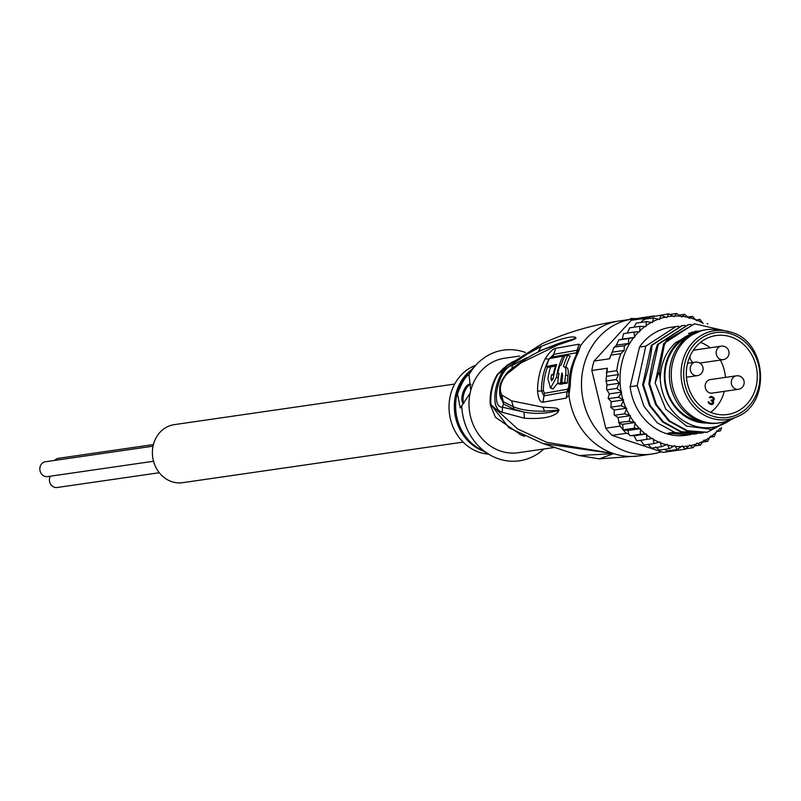 <?xml version="1.0" encoding="UTF-8"?>
<svg xmlns="http://www.w3.org/2000/svg" width="801" height="801" viewBox="0 0 801 801"><rect width="100%" height="100%" fill="white"/><g stroke="black" fill="none" stroke-linecap="round" stroke-linejoin="round"><path stroke-width="1.2" d="M153.542 461.256L47.579 476.595A7.499 6.658 -98.2 0 1 40.05 467.023A7.499 6.658 -98.2 0 1 45.427 461.746L153.051 446.177M159.299 472.73L57.151 487.509A7.499 6.658 -98.2 0 1 49.622 477.947A7.499 6.658 -98.2 0 1 50.253 476.205M54.618 460.425A7.499 6.658 -98.2 0 1 58.393 458.322L153.432 444.565M463.098 442.092L182.688 482.673A29.317 26.012 -98.2 0 1 153.251 445.266A29.317 26.012 -98.2 0 1 174.288 424.64L454.698 384.049M738.342 389.316L712.209 393.101A6.819 6.048 -98.2 0 1 705.361 384.4A6.819 6.048 -98.2 0 1 710.257 379.604L736.389 375.819A6.819 6.048 81.8 0 0 731.503 380.615A6.819 6.048 81.8 0 0 738.342 389.316A6.819 6.819 0 0 0 744.009 384.13A6.819 6.819 0 0 0 736.389 375.819M693.065 362.493A6.819 6.048 -98.2 0 1 690.031 356.105M692.945 350.768A6.819 6.048 -98.2 0 1 695.108 349.957L721.25 346.172A6.819 6.048 81.8 0 0 716.164 352.37A6.819 6.048 81.8 0 0 720.68 359.439A6.819 6.048 81.8 0 0 723.203 359.669A6.819 6.819 0 0 0 724.374 346.453A6.819 6.819 0 0 0 721.25 346.172A6.819 6.048 81.8 0 1 723.764 346.402M710.647 412.355A39.209 34.793 81.8 0 0 724.284 391.349M725.446 377.401A39.209 34.793 81.8 0 0 720.359 360.08M710.117 347.784A39.209 34.793 81.8 0 0 700.515 342.377M712.259 404.435L713.431 403.414L712.78 400.9L713.881 400.21L714.262 398.578L713.341 397.206L711.038 396.445L709.346 397.646L711.749 397.386L713.361 398.447L713.01 399.919L711.128 399.999L710.968 400.66L712.73 401.772L712.71 403.173L710.167 403.394L708.234 401.691L709.296 403.804L711.388 404.565M712.8 413.146A39.89 35.394 81.8 0 0 726.847 414.588A39.89 35.394 81.8 0 0 757.245 378.643A39.89 35.394 81.8 0 0 730.822 336.891A39.89 35.394 -98.2 0 0 715.423 335.649A39.89 35.394 -98.2 0 0 686.347 372.155A39.89 35.394 -98.2 0 0 712.8 413.146M736.71 416.88C771.253 404.225 767.218 341.767 731.203 332.245L724.234 330.643A44.886 39.83 -98.2 0 0 681.621 366.107A44.886 39.83 -98.2 0 0 710.847 418.042A44.886 39.83 81.8 0 0 736.71 416.88L729.581 420.034A47.049 41.752 81.8 0 1 719.839 422.838A47.049 41.752 81.8 0 1 702.467 421.256A47.049 41.752 -98.2 0 1 671.278 372.455A47.049 41.752 -98.2 0 1 706.362 329.712A47.049 41.752 -98.2 0 1 716.495 329.642L724.234 330.643A44.886 39.83 -98.2 0 1 731.133 332.225M706.362 329.712L704.49 329.982A47.049 41.752 -98.2 0 0 669.416 372.725A47.049 41.752 -98.2 0 0 700.595 421.526A47.049 41.752 81.8 0 0 717.966 423.108L719.839 422.838M711.188 404.555L712.139 403.674M711.779 400.981L712.8 400.059M712.259 397.556L710.197 396.685M709.356 397.626L710.988 397.306M712.65 400.16L711.048 400.35M711.799 403.754L709.135 403.644M713.17 403.864L711.929 404.034M712.77 404.255L711.518 404.435M708.955 401.932L708.254 402.032M709.025 402.302L708.314 402.412M709.235 402.733L708.454 402.843M709.486 402.983L708.655 403.103M710.167 403.394L709.045 403.554M711.038 403.674L709.786 403.854M711.699 400.19L711.058 400.29M710.477 397.496L709.366 397.656M712.079 396.615L710.837 396.795M712.369 396.705L711.128 396.885M713.341 397.206L712.099 397.386M713.841 397.727L712.83 397.877M714.262 398.578L713.431 398.698M714.252 399.278L713.431 399.399M714.172 399.609L713.15 399.749M713.881 400.21L712.63 400.39M713.471 400.61L712.229 400.79M712.78 400.9L711.889 401.031M713.421 401.471L712.59 401.591M713.591 402.062L712.8 402.172M713.581 402.763L712.78 402.883M713.431 403.414L712.289 403.584M636.885 318.608L630.677 318.488L630.477 319.339M599.328 458.863L613.666 453.616L579.113 455.549L542.748 443.464L613.666 453.616A68.185 60.506 81.8 0 0 638.848 455.919L599.328 458.863L579.113 455.549M661.396 451.764A68.185 60.506 -98.2 0 1 651.914 454.027A68.185 60.506 -98.2 0 1 626.742 451.734A68.185 60.506 -98.2 0 1 581.546 381.006A68.185 60.506 -98.2 0 1 632.379 319.068A68.185 60.506 -98.2 0 1 637.075 318.598M577.982 352.991L580.595 345.722L578.933 344.18L555.684 348.315C552.64 349.076 549.146 352.57 545.211 358.798A65.792 58.383 81.8 0 0 537.541 391.268C538.352 398.808 540.154 402.462 542.938 402.222L566.187 398.097L568.93 395.053L570.282 385.581A68.185 60.506 81.8 0 1 577.982 352.991L576.84 354.302M542.748 443.464L508.885 427.734L490.923 404.605A47.91 42.513 -98.2 0 1 491.984 389.396A47.91 42.513 -98.2 0 1 498.122 374.127L542.107 343.709C566.207 332.565 591.939 324.986 619.313 320.961A68.185 60.506 81.8 0 0 580.595 345.722L577.901 351.238M542.107 343.699L543.589 343.028M519.268 433.691L495.418 417.251L490.242 404.715L490.923 404.605L517.706 429.016L546.652 442.282L613.666 453.616A68.185 60.506 81.8 0 1 568.93 395.053L568.57 390.387L567.218 391.739L566.187 398.097M541.406 346.272L514.272 361.201C496.82 367.279 487.258 408.32 502.197 412.285L524.305 418.202C541.286 419.303 552.45 417.341 557.796 412.315L559.058 410.032C556.625 407.649 557.496 408.12 542.898 407.168L511.579 400.85L501.776 394.993C498.913 388.896 500.555 381.977 506.693 374.227L521.081 362.853L557.937 344.921L573.356 339.734L575.999 338.292L575.498 337.311C571.423 335.819 560.059 338.813 541.406 346.272L538.552 351.068L575.859 338.322L561.09 342.658L575.859 338.322L574.267 338.493L575.498 337.311M553.711 354.362L577.03 350.247L577.901 350.928M577.881 351.399L576.89 353.591C571.864 363.594 569.311 374.367 569.231 385.912L568.57 390.387M555.684 348.315L553.711 354.372L548.965 359.188A64.33 57.081 81.8 0 0 541.466 390.928L543.909 395.844L567.218 391.739L567.789 389.186L544.45 393.291L543.408 390.758A63.599 56.43 -98.2 0 1 547.514 366.918M551.589 358.187L553.06 356.886L576.4 352.77L576.279 354.953M575.128 357.326A65.452 58.072 81.8 0 0 568.88 386.242L567.789 389.186M566.567 367.479L563.403 366.648A68.045 60.375 -98.2 0 1 567.789 355.304L570.202 356.115A65.322 57.962 81.8 0 0 565.816 367.238M567.789 355.304L564.915 355.774A67.915 60.265 81.8 0 0 561.151 365.076L559.899 365.286A67.855 60.205 81.8 0 0 557.766 373.566L559.018 373.366A67.915 60.265 81.8 0 0 557.746 383.489L560.63 383.018A68.045 60.375 -98.2 0 1 561.891 372.896L562.672 375.479A68.085 60.415 81.8 0 0 561.891 382.818L564.284 383.609L567.218 383.158A65.432 58.052 81.8 0 1 567.959 375.809C568.77 370.352 568.039 367.559 565.756 367.429M563.053 383.198A65.322 57.962 81.8 0 0 563.023 383.809L560.139 384.28L557.746 383.489M564.515 356.595L563.013 356.095A67.815 60.175 -98.2 0 0 556.505 377.271L550.517 388.115L552.94 388.926L557.766 383.108M563.013 356.095L549.546 358.598A66.513 59.014 81.8 0 0 546.222 366.498L548.585 367.279L556.174 365.827M561.891 382.818L564.825 382.367A68.155 60.475 -98.2 0 1 565.606 375.028C566.397 369.491 565.666 366.698 563.403 366.648M567.218 383.158L564.825 382.367M563.023 383.809L560.63 383.018M558.898 373.947L557.766 373.566M553.781 375.389L551.559 374.658A67.404 59.805 -98.2 0 0 550.948 378.252L551.569 380.845L553.391 377.812A67.604 59.985 81.8 0 1 556.605 364.535L546.222 366.498M551.559 374.658L553.361 374.327A67.554 59.945 -98.2 0 1 555.493 366.047L550.657 366.928A67.104 59.544 81.8 0 0 547.904 378.813L550.517 388.115M556.044 366.227L555.493 366.047M553.942 374.528L553.361 374.327M519.699 434.432L524.635 436.315M519.599 356.055L504.62 358.227A47.73 42.353 81.8 0 0 470.738 390.387L470.057 393.251A47.73 42.353 81.8 0 0 518.287 452.705L554.692 447.429M470.057 393.251L460.275 407.999L457.511 393.932C461.807 382.477 465.641 376.08 469.026 374.738A55.91 49.612 -98.2 0 1 476.565 364.385A55.91 49.612 -98.2 0 1 525.386 352.47M470.898 384.62A10.233 4.305 -71.6 0 0 470.277 384.27A10.233 4.305 -71.6 0 0 462.377 394.653A10.233 4.305 -71.6 0 0 463.589 403.584M543.859 449.001A55.91 49.612 -98.2 0 1 489.641 454.748A55.91 49.612 -98.2 0 1 461.736 405.566M469.026 374.738L470.738 390.387M507.764 364.605L497.421 374.347A9.542 3.024 31.8 0 0 498.122 374.127L503.188 368.47L542.107 343.709M463.919 403.203A10.233 4.305 108.4 0 1 463.559 395.043A10.233 4.305 108.4 0 1 470.828 384.56M475.704 365.296A45.687 40.541 81.8 0 0 450.352 395.554A45.687 40.541 81.8 0 0 488.56 454.117M557.937 344.921L561.09 342.658L557.856 343.779C545.231 348.665 540.054 350.247 523.634 360.16L521.081 362.853M526.758 357.687L512.33 365.356L511.949 368.35L526.527 358.357M514.272 361.201L512.33 365.356C498.953 367.809 489.661 407.148 502.437 407.208L503.519 403.994L499.644 393.051M523.634 360.16L508.805 371.133L506.693 374.227M508.805 371.133C507.854 371.003 499.133 382.778 499.754 388.135C499.243 393.391 499.924 397.366 501.806 400.049L503.268 401.701L501.776 394.993M510.107 370.032L511.909 368.55M542.898 407.168L544.59 411.173C531.534 411.444 521.211 410.002 513.611 406.838L503.268 401.701L503.519 403.994L514.022 409.281L524.034 412.104L502.437 407.208L502.197 412.285M559.058 410.032L544.59 411.173L558.908 410.032L557.236 410.713C546.082 413.696 535.018 414.157 524.034 412.104L524.305 418.202M557.796 412.315L557.236 410.713L558.908 410.032M687.658 336.871A44.325 39.329 81.8 0 0 666.242 364.866A44.325 39.329 81.8 0 0 699.874 421.276M693.786 333.236A45.687 40.541 81.8 0 0 665.691 364.385A45.687 40.541 81.8 0 0 706.782 423.028M605.786 428.185A68.185 60.506 81.8 0 0 612.034 435.364L626.352 433.291A68.185 60.506 -98.2 0 1 623.108 429.827A68.185 60.506 -98.2 0 1 620.094 426.112L605.786 428.185L591.839 370.473L607.398 368.22A68.185 60.506 81.8 0 0 606.848 372.115L616.81 370.673L618.472 374.598L616.329 379.534L619.253 383.218L616.89 388.425L621.776 392.089L618.472 397.206L623.639 399.909L621.065 405.707L626.682 408.22L624.61 413.807L630.487 415.659L629.055 421.346L618.592 422.477L618.913 422.948M703.148 323.484L699.934 319.429L696.5 320.74L692.404 316.325L689.2 318.317L684.615 314.332L681.721 316.976L676.695 313.491L674.182 316.735L668.775 313.822L666.712 317.596L661.005 315.304L659.443 319.539L653.506 317.917L652.495 322.553L646.397 321.622L645.986 326.568L639.829 326.347L639.739 331.784L633.881 332.025L634.722 337.321L628.685 338.543L628.665 343.409L624.309 345.792L624.179 350.438L620.835 353.662L610.873 355.103A68.185 60.506 81.8 0 0 609.631 358.768L594.072 361.021A68.185 60.506 81.8 0 0 591.839 370.473M594.072 361.021L631.288 320.31L645.596 318.237L644.725 319.188M609.631 358.768L610.072 357.406M675.123 450.633L663.198 452.365L612.034 435.364M645.596 318.237A68.185 60.506 -98.2 0 1 649.801 316.926A68.185 60.506 -98.2 0 1 654.087 315.964L639.769 318.027A68.185 60.506 81.8 0 0 631.288 320.31M620.094 426.112L619.443 423.419L622.657 424.32L623.108 429.827L628.014 430.467L628.745 434.082L629.856 435.494L634.032 435.834L636.765 440.88L653.015 438.437L654.067 443.584L659.994 441.902L661.596 446.688L667.283 444.325L669.386 448.67L674.762 445.666L677.306 449.511L682.302 445.917L685.225 449.191L689.771 445.056L692.995 447.709L697.05 443.103L700.495 445.086L703.999 440.099L707.603 441.381L710.507 436.084L714.172 436.655L716.745 430.858L720.119 430.988L716.595 431.499M619.674 423.379L619.093 422.788L619.443 423.419M630.487 415.659L618.032 417.461L619.093 422.788M607.008 370.843L607.398 368.22M618.032 417.561L614.177 414.908L614.237 410.022L626.682 408.22M614.237 410.022L610.903 407.459L611.193 401.712L623.639 399.909M611.193 401.712L608.119 398.307L609.321 393.892L621.776 392.089M609.321 393.892L606.537 389.176L606.948 385.001L606.077 379.914L606.848 372.115M606.077 379.914L606.077 381.656L606.367 380.976L616.329 379.534M624.61 413.807L614.657 415.248M621.065 405.707L611.103 407.148M618.472 397.206L608.52 398.648M616.89 388.425L606.928 389.867M619.253 383.218L606.948 385.001M618.472 374.598L606.497 376.33M693.055 447.689L686.187 448.69M700.625 445.056L695.138 445.867M707.784 441.321L703.048 442.042M714.372 436.585L710.127 437.246M720.5 430.748L721.561 427.604M629.055 421.346L635.103 422.517L634.312 428.205L640.46 428.665L640.309 434.262L646.467 434.002L646.928 439.419M696.029 319.989L700.144 319.439M707.884 324.055L707.163 323.584M692.595 316.325L688.089 316.946M684.825 314.342L679.618 315.053M676.805 313.491L670.577 314.382M668.795 313.822L657.861 315.754M669.386 448.67L659.423 450.112L655.528 446.988M667.233 450.963L664.419 449.391M685.225 449.191L675.263 450.633L673.471 450.072M661.596 446.688L651.634 448.129L648.009 444.455M654.067 443.584L644.104 445.026L640.61 440.33M628.685 338.543L618.722 339.984L622.277 339.123L623.548 333.707L633.881 332.025M627.443 332.956L629.676 327.839L639.829 326.347M697.421 433.581L694.717 434.052L675.093 432.56L657.241 422.818L643.954 406.357L637.216 385.681L630.137 386.703L639.508 347.073A54.548 48.4 -98.2 0 1 670.427 327.339L678.707 326.227M630.137 386.703A54.548 48.4 81.8 0 0 686.057 435.313L688.5 434.953L667.944 433.181L673.391 432.39L694.317 434.112M634.722 337.321L622.277 339.123M618.722 339.984L616.359 345.191L628.665 343.409M624.309 345.792L614.207 347.073L613.696 348.065L616.359 345.191M624.179 350.438L612.204 352.17L613.696 348.065M612.204 352.17L609.471 358.447M653.506 317.917L643.543 319.359L644.084 320.11L643.383 319.409L640.99 322.402M633.881 327.309L636.254 323.123M636.274 323.113L646.397 321.622M648.73 318.608L649.801 316.926L661.005 315.304M654.087 315.964L654.807 316.195M626.352 433.291L628.745 434.082M640.46 428.665L628.014 430.467M634.312 428.205L623.108 429.827M635.103 422.517L622.657 424.32M640.309 434.262L630.347 435.704M646.467 434.002L634.022 435.804M677.306 449.511L667.343 450.953M691.213 434.482L688.5 434.953M734.287 417.952L707.173 432.25L687.528 430.758L669.686 421.006L656.399 404.545L649.661 383.879L648.88 383.989L655.548 404.535L668.735 420.976L686.637 430.838L706.762 432.31M703.658 432.68L700.945 433.151L681.19 431.629L663.288 421.767L650.102 405.326L643.443 384.78L642.662 384.891L649.401 405.566L662.687 422.027L680.53 431.779L700.575 433.211M694.237 323.894L663.699 343.579L655.138 382.848L665.731 409.041L686.417 426.052L711.278 429.346L733.786 418.182M695.328 331.274L699.093 331.183M692.274 332.075L695.308 332.235M689.25 333.156L691.113 333.396M681.801 325.697L651.253 345.381L642.662 384.891M688.019 324.795L657.481 344.48C653.756 355.173 650.893 368.35 648.88 383.989M696.86 331.934L676.054 342.297C665.971 351.339 660.685 363.604 660.214 379.093L659.233 371.524L664.309 344.901L666.973 340.065A54.548 48.4 81.8 0 0 664.399 343.479L663.699 343.579M666.973 340.065L694.657 323.834L724.505 330.683M649.661 383.879L658.262 344.36L657.481 344.48M658.262 344.36L688.429 324.735L691.153 324.435M643.443 384.78C648.329 368.67 651.193 355.504 652.034 345.261L651.253 345.381M652.034 345.261L682.202 325.637L684.935 325.336M637.216 385.681L645.806 346.162L639.508 347.073M645.806 346.162L675.984 326.538M676.054 342.297L701.656 330.513M694.567 331.444L698.282 331.434M691.513 332.315L694.157 332.505M688.5 333.476L690.182 333.717M655.138 382.848L659.233 371.524M664.309 344.901L664.399 343.479M660.214 379.093A50.453 44.776 81.8 0 0 685.846 422.227A50.453 44.776 81.8 0 0 731.183 419.324M695.318 362.162A6.819 6.048 81.8 0 0 690.422 366.958A6.819 6.048 81.8 0 0 697.27 375.659A6.819 6.819 0 0 0 702.928 370.483A6.819 6.819 0 0 0 695.318 362.162L687.558 363.284M712.129 415.989A42.853 38.027 -98.2 0 1 684.925 362.763A42.853 38.027 -98.2 0 1 731.493 334.047A42.853 38.027 81.8 0 1 758.697 387.273A42.853 38.027 81.8 0 1 712.129 415.989M576.4 352.77L578.933 344.18M569.341 386.022L570.282 385.581M544.45 393.291L542.938 402.222M543.408 390.758L541.466 390.928A9.542 0.691 179.8 0 0 537.811 391.218A9.542 0.691 -0.2 0 0 537.541 391.268M549.216 359.259L545.481 358.748A9.542 2.763 -152.6 0 0 545.211 358.808M553.711 354.372L553.06 356.886M567.959 375.809L565.606 375.028M556.505 377.271L558.277 377.862M550.948 378.252L553.131 378.973M490.242 404.715A47.73 42.353 -98.2 0 1 491.303 389.576A47.73 42.353 -98.2 0 1 491.494 388.755A47.73 42.353 -98.2 0 1 497.421 374.347M476.565 364.385L467.904 373.596A46.258 41.051 81.8 0 0 457.081 393.842A46.258 41.051 81.8 0 0 456.96 394.362A46.258 41.051 81.8 0 0 478.728 448.37L489.641 454.748M483.303 451.043A45.687 40.541 -98.2 0 1 455.659 394.783A45.687 40.541 -98.2 0 1 455.789 394.272A45.687 40.541 -98.2 0 1 471.539 369.742M511.579 400.85L514.022 409.281M616.81 370.673A68.185 60.506 -98.2 0 1 620.835 353.662M667.974 445.186A65.462 58.083 81.8 0 0 673.911 446.257M675.543 446.427A65.462 58.083 81.8 0 0 681.531 446.628M683.163 446.558A65.462 58.083 81.8 0 0 689.09 445.877M690.702 445.566A65.462 58.083 81.8 0 0 696.47 444.014M698.021 443.474A65.462 58.083 81.8 0 0 703.528 441.091M705 440.33A65.462 58.083 81.8 0 0 710.167 437.146M711.528 436.165A65.462 58.083 81.8 0 0 716.474 432.029M717.696 430.848A65.462 58.083 81.8 0 0 720.069 428.345M660.585 442.853A65.462 58.083 81.8 0 0 666.362 444.775M653.486 439.469A65.462 58.083 81.8 0 0 659.023 442.212M646.818 435.083A65.462 58.083 81.8 0 0 652.014 438.608M640.69 429.787A65.462 58.083 81.8 0 0 645.446 434.022M635.193 423.659A65.462 58.083 81.8 0 0 639.448 428.535M630.447 416.8A65.462 58.083 81.8 0 0 634.112 422.237M626.512 409.341A65.462 58.083 81.8 0 0 629.526 415.238M623.358 401.081A65.462 58.083 81.8 0 0 625.771 407.669M621.346 393.111A65.462 58.083 81.8 0 0 622.828 399.319M702.998 323.183A65.462 58.083 81.8 0 0 697.471 320.43M695.909 319.789A65.462 58.083 81.8 0 0 690.122 317.867M688.51 317.456A65.462 58.083 81.8 0 0 682.582 316.395M680.94 316.215A65.462 58.083 81.8 0 0 674.963 316.025M673.321 316.095A65.462 58.083 81.8 0 0 667.403 316.775M665.791 317.086A65.462 58.083 81.8 0 0 660.024 318.628M658.472 319.168A65.462 58.083 81.8 0 0 652.955 321.551M651.493 322.322A65.462 58.083 81.8 0 0 646.327 325.506M644.965 326.488A65.462 58.083 81.8 0 0 640.019 330.613M638.798 331.794A65.462 58.083 81.8 0 0 634.803 336.19M633.731 337.531A65.462 58.083 81.8 0 0 621.015 391.299M699.794 363.063L723.203 359.669M686.457 377.221L697.27 375.659M651.914 454.027L638.848 455.919M632.379 319.068L619.313 320.961M606.998 368.921L606.447 373.166M693.936 434.172L694.717 434.052M706.392 432.37L707.173 432.25M700.164 433.271L700.945 433.151M693.876 323.944L694.657 323.834M687.648 324.846L688.429 324.735M681.431 325.747L682.202 325.637M677.626 342.828L693.536 332.846L696.419 332.105M688.89 333.306L694.777 332.355"/></g></svg>
